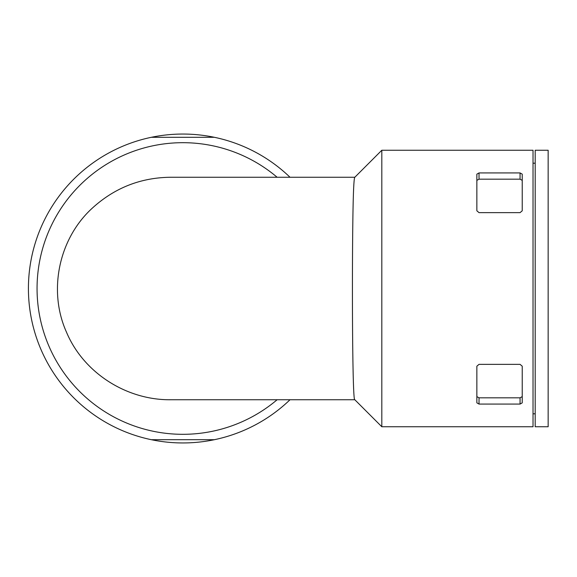 <?xml version="1.0" encoding="UTF-8"?>
<svg xmlns="http://www.w3.org/2000/svg" width="577" height="577" viewBox="0 0 577 577"><rect width="100%" height="100%" fill="white"/><g stroke="black" fill="none" stroke-linecap="round" stroke-linejoin="round"><path stroke-width="0.87" d="M520.065 404.073L522.228 402.854L522.228 366.193L520.065 364.361L479.025 364.361L476.862 366.193L476.862 402.854L479.025 404.073L520.065 404.073L520.065 397.827L522.228 396.623M533.025 150.251L533.025 426.749L381.815 426.749L381.815 150.251L533.025 150.251M520.065 172.927L479.025 172.927L476.862 174.146L476.862 210.807L479.025 212.639L520.065 212.639L522.228 210.807L522.228 174.146L520.065 172.927L520.065 179.173L479.025 179.173L476.862 180.377M354.862 177.254L170.972 177.254C140.377 177.507 113.799 188.131 91.231 209.134C58.493 239.823 48.071 291.32 66.514 332.244C83.694 373.103 126.853 400.337 170.972 399.746L354.862 399.746M277.126 177.254A145.808 145.808 0 0 0 37.822 273.563A145.808 145.808 0 0 0 277.126 399.746M151.398 137.29L214.341 137.29A154.448 154.448 0 0 0 28.417 288.5A154.448 154.448 0 0 0 151.398 439.71L214.341 439.71A154.448 154.448 0 0 0 290.007 399.746M290.007 177.254A154.448 154.448 0 0 0 214.341 137.29M151.398 439.71A154.448 154.448 0 0 0 214.341 439.71M533.025 163.212L535.189 163.212M535.189 150.251L535.189 426.749L548.15 426.749L548.15 150.251L535.189 150.251M476.862 396.623L479.025 397.827L520.065 397.827M522.228 180.377L520.065 179.173M381.815 426.749L354.776 399.702C352.359 402.494 351.869 271.68 353.03 209.134C353.42 189.047 353.997 178.437 354.776 177.298L381.815 150.251M479.025 404.073L479.025 397.827M479.025 172.927L479.025 179.173M533.025 413.788L535.189 413.788"/></g></svg>
